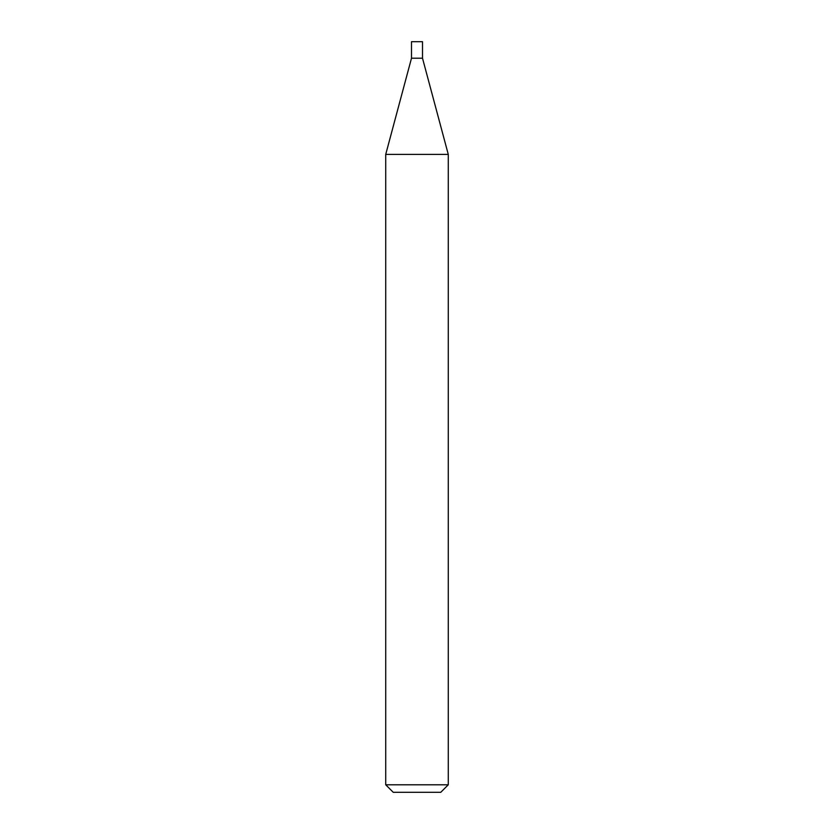 <?xml version="1.0" encoding="UTF-8"?>
<svg xmlns="http://www.w3.org/2000/svg" width="834" height="834" viewBox="0 0 834 834"><rect width="100%" height="100%" fill="white"/><g stroke="black" fill="none" stroke-linecap="round" stroke-linejoin="round"><path stroke-width="1.25" d="M385.725 154.394L448.275 154.394L422.504 58.213L411.496 58.213L422.504 58.213L422.504 41.7L411.496 41.7L411.496 58.213L385.725 154.394L385.725 784.794L448.275 784.794L440.769 792.3L393.231 792.3L385.725 784.794M448.275 154.394L448.275 784.794"/></g></svg>
